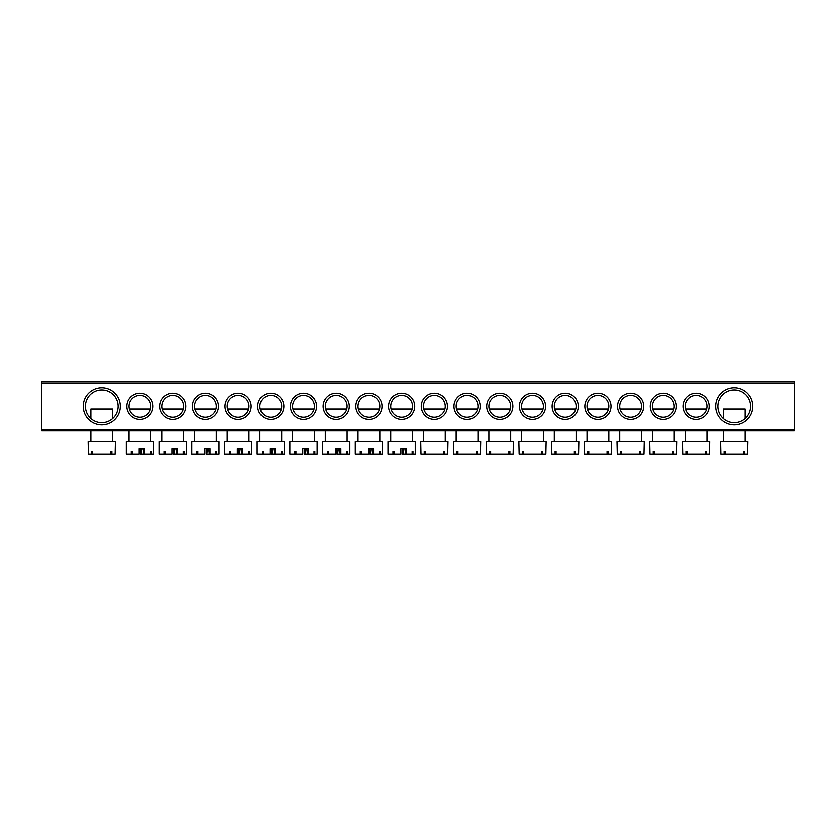 <?xml version="1.0" encoding="UTF-8"?>
<svg xmlns="http://www.w3.org/2000/svg" width="836" height="836" viewBox="0 0 836 836"><rect width="100%" height="100%" fill="white"/><g stroke="black" fill="none" stroke-linecap="round" stroke-linejoin="round"><path stroke-width="1.25" d="M83.234 406.275A18.538 18.538 0 0 1 101.773 387.737A18.538 18.538 0 0 1 120.311 406.275A18.538 18.538 0 0 1 101.773 424.813A18.538 18.538 0 0 1 83.234 406.275M118.127 406.275A16.354 16.354 0 0 0 101.773 389.921A16.354 16.354 0 0 0 85.418 406.275A16.354 16.354 0 0 0 101.773 422.629A16.354 16.354 0 0 0 118.127 406.275M715.689 406.275A18.538 18.538 0 0 1 734.227 387.737A18.538 18.538 0 0 1 752.766 406.275A18.538 18.538 0 0 1 734.227 424.813A18.538 18.538 0 0 1 715.689 406.275M750.582 406.275A16.354 16.354 0 0 0 734.227 389.921A16.354 16.354 0 0 0 717.873 406.275A16.354 16.354 0 0 0 734.227 422.629A16.354 16.354 0 0 0 750.582 406.275M682.981 406.275A13.083 13.083 0 0 1 696.064 393.192A13.083 13.083 0 0 1 709.147 406.275A13.083 13.083 0 0 1 696.064 419.358A13.083 13.083 0 0 1 682.981 406.275M706.963 406.275A10.899 10.899 0 0 0 696.064 395.376A10.899 10.899 0 0 0 685.154 406.275A10.899 10.899 0 0 0 696.064 417.185A10.899 10.899 0 0 0 706.963 406.275M650.262 406.275A13.083 13.083 0 0 1 663.345 393.192A13.083 13.083 0 0 1 676.428 406.275A13.083 13.083 0 0 1 663.345 419.358A13.083 13.083 0 0 1 650.262 406.275M674.255 406.275A10.899 10.899 0 0 0 663.345 395.376A10.899 10.899 0 0 0 652.446 406.275A10.899 10.899 0 0 0 663.345 417.185A10.899 10.899 0 0 0 674.255 406.275M617.553 406.275A13.083 13.083 0 0 1 630.637 393.192A13.083 13.083 0 0 1 643.72 406.275A13.083 13.083 0 0 1 630.637 419.358A13.083 13.083 0 0 1 617.553 406.275M641.536 406.275A10.899 10.899 0 0 0 630.637 395.376A10.899 10.899 0 0 0 619.727 406.275A10.899 10.899 0 0 0 630.637 417.185A10.899 10.899 0 0 0 641.536 406.275M584.834 406.275A13.083 13.083 0 0 1 597.918 393.192A13.083 13.083 0 0 1 611.011 406.275A13.083 13.083 0 0 1 597.918 419.358A13.083 13.083 0 0 1 584.834 406.275M608.827 406.275A10.899 10.899 0 0 0 597.918 395.376A10.899 10.899 0 0 0 587.018 406.275A10.899 10.899 0 0 0 597.918 417.185A10.899 10.899 0 0 0 608.827 406.275M552.126 406.275A13.083 13.083 0 0 1 565.209 393.192A13.083 13.083 0 0 1 578.293 406.275A13.083 13.083 0 0 1 565.209 419.358A13.083 13.083 0 0 1 552.126 406.275M576.108 406.275A10.899 10.899 0 0 0 565.209 395.376A10.899 10.899 0 0 0 554.299 406.275A10.899 10.899 0 0 0 565.209 417.185A10.899 10.899 0 0 0 576.108 406.275M519.407 406.275A13.083 13.083 0 0 1 532.501 393.192A13.083 13.083 0 0 1 545.584 406.275A13.083 13.083 0 0 1 532.501 419.358A13.083 13.083 0 0 1 519.407 406.275M543.4 406.275A10.899 10.899 0 0 0 532.501 395.376A10.899 10.899 0 0 0 521.591 406.275A10.899 10.899 0 0 0 532.501 417.185A10.899 10.899 0 0 0 543.4 406.275M486.698 406.275A13.083 13.083 0 0 1 499.782 393.192A13.083 13.083 0 0 1 512.865 406.275A13.083 13.083 0 0 1 499.782 419.358A13.083 13.083 0 0 1 486.698 406.275M510.691 406.275A10.899 10.899 0 0 0 499.782 395.376A10.899 10.899 0 0 0 488.882 406.275A10.899 10.899 0 0 0 499.782 417.185A10.899 10.899 0 0 0 510.691 406.275M453.979 406.275A13.083 13.083 0 0 1 467.073 393.192A13.083 13.083 0 0 1 480.157 406.275A13.083 13.083 0 0 1 467.073 419.358A13.083 13.083 0 0 1 453.979 406.275M477.973 406.275A10.899 10.899 0 0 0 467.073 395.376A10.899 10.899 0 0 0 456.163 406.275A10.899 10.899 0 0 0 467.073 417.185A10.899 10.899 0 0 0 477.973 406.275M421.271 406.275A13.083 13.083 0 0 1 434.354 393.192A13.083 13.083 0 0 1 447.438 406.275A13.083 13.083 0 0 1 434.354 419.358A13.083 13.083 0 0 1 421.271 406.275M445.264 406.275A10.899 10.899 0 0 0 434.354 395.376A10.899 10.899 0 0 0 423.455 406.275A10.899 10.899 0 0 0 434.354 417.185A10.899 10.899 0 0 0 445.264 406.275M126.853 406.275A13.083 13.083 0 0 1 139.936 393.192A13.083 13.083 0 0 1 153.019 406.275A13.083 13.083 0 0 1 139.936 419.358A13.083 13.083 0 0 1 126.853 406.275M150.846 406.275A10.899 10.899 0 0 0 139.936 395.376A10.899 10.899 0 0 0 129.037 406.275A10.899 10.899 0 0 0 139.936 417.185A10.899 10.899 0 0 0 150.846 406.275M159.571 406.275A13.083 13.083 0 0 1 172.655 393.192A13.083 13.083 0 0 1 185.738 406.275A13.083 13.083 0 0 1 172.655 419.358A13.083 13.083 0 0 1 159.571 406.275M183.554 406.275A10.899 10.899 0 0 0 172.655 395.376A10.899 10.899 0 0 0 161.745 406.275A10.899 10.899 0 0 0 172.655 417.185A10.899 10.899 0 0 0 183.554 406.275M192.28 406.275A13.083 13.083 0 0 1 205.363 393.192A13.083 13.083 0 0 1 218.447 406.275A13.083 13.083 0 0 1 205.363 419.358A13.083 13.083 0 0 1 192.28 406.275M216.273 406.275A10.899 10.899 0 0 0 205.363 395.376A10.899 10.899 0 0 0 194.464 406.275A10.899 10.899 0 0 0 205.363 417.185A10.899 10.899 0 0 0 216.273 406.275M224.988 406.275A13.083 13.083 0 0 1 238.082 393.192A13.083 13.083 0 0 1 251.166 406.275A13.083 13.083 0 0 1 238.082 419.358A13.083 13.083 0 0 1 224.988 406.275M248.982 406.275A10.899 10.899 0 0 0 238.082 395.376A10.899 10.899 0 0 0 227.173 406.275A10.899 10.899 0 0 0 238.082 417.185A10.899 10.899 0 0 0 248.982 406.275M257.707 406.275A13.083 13.083 0 0 1 270.791 393.192A13.083 13.083 0 0 1 283.874 406.275A13.083 13.083 0 0 1 270.791 419.358A13.083 13.083 0 0 1 257.707 406.275M281.701 406.275A10.899 10.899 0 0 0 270.791 395.376A10.899 10.899 0 0 0 259.891 406.275A10.899 10.899 0 0 0 270.791 417.185A10.899 10.899 0 0 0 281.701 406.275M290.416 406.275A13.083 13.083 0 0 1 303.499 393.192A13.083 13.083 0 0 1 316.593 406.275A13.083 13.083 0 0 1 303.499 419.358A13.083 13.083 0 0 1 290.416 406.275M314.409 406.275A10.899 10.899 0 0 0 303.499 395.376A10.899 10.899 0 0 0 292.6 406.275A10.899 10.899 0 0 0 303.499 417.185A10.899 10.899 0 0 0 314.409 406.275M323.135 406.275A13.083 13.083 0 0 1 336.218 393.192A13.083 13.083 0 0 1 349.302 406.275A13.083 13.083 0 0 1 336.218 419.358A13.083 13.083 0 0 1 323.135 406.275M347.118 406.275A10.899 10.899 0 0 0 336.218 395.376A10.899 10.899 0 0 0 325.308 406.275A10.899 10.899 0 0 0 336.218 417.185A10.899 10.899 0 0 0 347.118 406.275M355.843 406.275A13.083 13.083 0 0 1 368.927 393.192A13.083 13.083 0 0 1 382.021 406.275A13.083 13.083 0 0 1 368.927 419.358A13.083 13.083 0 0 1 355.843 406.275M379.837 406.275A10.899 10.899 0 0 0 368.927 395.376A10.899 10.899 0 0 0 358.027 406.275A10.899 10.899 0 0 0 368.927 417.185A10.899 10.899 0 0 0 379.837 406.275M388.562 406.275A13.083 13.083 0 0 1 401.646 393.192A13.083 13.083 0 0 1 414.729 406.275A13.083 13.083 0 0 1 401.646 419.358A13.083 13.083 0 0 1 388.562 406.275M412.545 406.275A10.899 10.899 0 0 0 401.646 395.376A10.899 10.899 0 0 0 390.736 406.275A10.899 10.899 0 0 0 401.646 417.185A10.899 10.899 0 0 0 412.545 406.275M794.2 430.812L41.8 430.812L41.8 429.453L794.2 429.453L794.2 430.812M794.2 383.107L41.8 383.107L41.8 381.738L794.2 381.738L794.2 429.453M41.8 383.107L41.8 429.453M444.919 409.003L423.8 409.003M444.459 454.261L447.709 454.261L447.991 441.721L420.727 441.721L420.999 454.261L444.459 454.261L444.459 451.534L443.498 451.534L443.498 454.261M425.21 451.534L424.249 451.534L425.21 451.534L425.21 454.261M424.249 451.534L424.249 454.261M443.498 451.534L444.459 451.534M402.398 448.807L402.398 454.261L406.286 454.261L406.286 448.807L400.893 448.807L400.893 454.261L388.008 454.261L388.008 441.721L415.273 441.721L415.273 454.261L406.286 454.261M403.036 454.261L403.788 448.807M404.896 448.807L405.648 454.261M412.974 451.534L412.158 451.534L412.974 451.534L412.974 454.261M412.158 451.534L412.158 454.261M394.07 451.534L392.972 451.534L394.07 451.534L394.07 454.261M392.972 451.534L392.972 454.261M412.2 409.003L391.081 409.003M112.682 418.47L112.682 409.003L90.873 409.003L90.873 418.47M111.878 454.261L115.128 454.261L115.399 441.721L88.146 441.721L88.417 454.261L111.878 454.261L111.878 451.534L110.916 451.534L110.916 454.261M92.629 451.534L91.667 451.534L92.629 451.534L92.629 454.261M91.667 451.534L91.667 454.261M110.916 451.534L111.878 451.534M745.127 418.47L745.127 409.003L723.318 409.003L723.318 418.47M744.333 454.261L747.583 454.261L747.854 441.721L720.601 441.721L720.872 454.261L744.333 454.261L744.333 451.534L743.371 451.534L743.371 454.261M725.084 451.534L724.122 451.534L725.084 451.534L725.084 454.261M724.122 451.534L724.122 454.261M743.371 451.534L744.333 451.534M477.628 409.003L456.508 409.003M477.178 454.261L480.428 454.261L480.7 441.721L453.436 441.721L453.718 454.261L477.178 454.261L477.178 451.534L476.217 451.534L476.217 454.261M457.929 451.534L456.958 451.534L457.929 451.534L457.929 454.261M456.958 451.534L456.958 454.261M476.217 451.534L477.178 451.534M369.679 448.807L369.679 454.261L373.577 454.261L373.577 448.807L368.174 448.807L368.174 454.261L355.3 454.261L355.3 441.721L382.564 441.721L382.564 454.261L373.577 454.261M370.327 454.261L371.079 448.807M372.177 448.807L372.929 454.261M380.265 451.534L379.45 451.534L380.265 451.534L380.265 454.261M379.45 451.534L379.45 454.261M361.361 451.534L360.264 451.534L361.361 451.534L361.361 454.261M360.264 451.534L360.264 454.261M379.492 409.003L358.372 409.003M510.336 409.003L489.227 409.003M509.887 454.261L513.137 454.261L513.409 441.721L486.155 441.721L486.427 454.261L509.887 454.261L509.887 451.534L508.925 451.534L508.925 454.261M490.638 451.534L489.677 451.534L490.638 451.534L490.638 454.261M489.677 451.534L489.677 454.261M508.925 451.534L509.887 451.534M336.971 448.807L336.971 454.261L340.858 454.261L340.858 448.807L335.466 448.807L335.466 454.261L322.591 454.261L322.591 441.721L349.845 441.721L349.845 454.261L340.858 454.261M337.608 454.261L338.361 448.807M339.468 448.807L340.221 454.261M347.546 451.534L346.741 451.534L347.546 451.534L347.546 454.261M346.741 451.534L346.741 454.261M328.642 451.534L327.545 451.534L328.642 451.534L328.642 454.261M327.545 451.534L327.545 454.261M346.773 409.003L325.664 409.003M543.055 409.003L521.936 409.003M542.606 454.261L545.856 454.261L546.127 441.721L518.863 441.721L519.146 454.261L542.606 454.261L542.606 451.534L541.644 451.534L541.644 454.261M523.346 451.534L522.385 451.534L523.346 451.534L523.346 454.261M522.385 451.534L522.385 454.261M541.644 451.534L542.606 451.534M304.252 448.807L304.252 454.261L308.15 454.261L308.15 448.807L302.757 448.807L302.757 454.261L289.873 454.261L289.873 441.721L317.137 441.721L317.137 454.261L308.15 454.261M304.9 454.261L305.652 448.807M306.749 448.807L307.502 454.261M314.838 451.534L314.022 451.534L314.838 451.534L314.838 454.261M314.022 451.534L314.022 454.261M295.934 451.534L294.836 451.534L295.934 451.534L295.934 454.261M294.836 451.534L294.836 454.261M314.064 409.003L292.945 409.003M575.764 409.003L554.655 409.003M575.314 454.261L578.564 454.261L578.836 441.721L551.582 441.721L551.854 454.261L575.314 454.261L575.314 451.534L574.353 451.534L574.353 454.261M556.065 451.534L555.104 451.534L556.065 451.534L556.065 454.261M555.104 451.534L555.104 454.261M574.353 451.534L575.314 451.534M271.543 448.807L271.543 454.261L275.431 454.261L275.431 448.807L270.038 448.807L270.038 454.261L257.164 454.261L257.164 441.721L284.418 441.721L284.418 454.261L275.431 454.261M272.181 454.261L272.933 448.807M274.041 448.807L274.793 454.261M282.119 451.534L281.314 451.534L282.119 451.534L282.119 454.261M281.314 451.534L281.314 454.261M263.215 451.534L262.128 451.534L263.215 451.534L263.215 454.261M262.128 451.534L262.128 454.261M281.345 409.003L260.236 409.003M608.483 409.003L587.363 409.003M608.033 454.261L611.273 454.261L611.555 441.721L584.291 441.721L584.563 454.261L608.033 454.261L608.033 451.534L607.061 451.534L607.061 454.261M588.774 451.534L587.812 451.534L588.774 451.534L588.774 454.261M587.812 451.534L587.812 454.261M607.061 451.534L608.033 451.534M238.835 448.807L238.835 454.261L242.722 454.261L242.722 448.807L237.33 448.807L237.33 454.261L224.445 454.261L224.445 441.721L251.709 441.721L251.709 454.261L242.722 454.261M239.472 454.261L240.225 448.807M241.332 448.807L242.074 454.261M249.41 451.534L248.595 451.534L249.41 451.534L249.41 454.261M248.595 451.534L248.595 454.261M230.506 451.534L229.409 451.534L230.506 451.534L230.506 454.261M229.409 451.534L229.409 454.261M248.637 409.003L227.517 409.003M641.191 409.003L620.072 409.003M640.742 454.261L643.992 454.261L644.263 441.721L616.999 441.721L617.282 454.261L640.742 454.261L640.742 451.534L639.78 451.534L639.78 454.261M621.493 451.534L620.531 451.534L621.493 451.534L621.493 454.261M620.531 451.534L620.531 454.261M639.78 451.534L640.742 451.534M206.116 448.807L206.116 454.261L210.003 454.261L210.003 448.807L204.611 448.807L204.611 454.261L191.737 454.261L191.737 441.721L219.001 441.721L219.001 454.261L210.003 454.261M206.764 454.261L207.506 448.807M208.613 448.807L209.366 454.261M216.702 451.534L215.887 451.534L216.702 451.534L216.702 454.261M215.887 451.534L215.887 454.261M197.787 451.534L196.7 451.534L197.787 451.534L197.787 454.261M196.7 451.534L196.7 454.261M215.928 409.003L194.809 409.003M673.91 409.003L652.791 409.003M673.461 454.261L676.7 454.261L676.982 441.721L649.718 441.721L649.99 454.261L673.461 454.261L673.461 451.534L672.489 451.534L672.489 454.261M654.201 451.534L653.24 451.534L654.201 451.534L654.201 454.261M653.24 451.534L653.24 454.261M672.489 451.534L673.461 451.534M173.407 448.807L173.407 454.261L177.295 454.261L177.295 448.807L171.902 448.807L171.902 454.261L159.018 454.261L159.018 441.721L186.282 441.721L186.282 454.261L177.295 454.261M174.045 454.261L174.797 448.807M175.905 448.807L176.647 454.261M183.983 451.534L183.168 451.534L183.983 451.534L183.983 454.261M183.168 451.534L183.168 454.261M165.079 451.534L163.981 451.534L165.079 451.534L165.079 454.261M163.981 451.534L163.981 454.261M183.209 409.003L162.09 409.003M706.619 409.003L685.499 409.003M706.169 454.261L709.419 454.261L709.691 441.721L682.427 441.721L682.709 454.261L706.169 454.261L706.169 451.534L705.208 451.534L705.208 454.261M686.92 451.534L685.948 451.534L686.92 451.534L686.92 454.261M685.948 451.534L685.948 454.261M705.208 451.534L706.169 451.534M140.688 448.807L140.688 454.261L144.586 454.261L144.586 448.807L139.184 448.807L139.184 454.261L126.309 454.261L126.309 441.721L153.573 441.721L153.573 454.261L144.586 454.261M141.336 454.261L142.078 448.807M143.186 448.807L143.938 454.261M151.274 451.534L150.459 451.534L151.274 451.534L151.274 454.261M150.459 451.534L150.459 454.261M132.37 451.534L131.273 451.534L132.37 451.534L132.37 454.261M131.273 451.534L131.273 454.261M150.501 409.003L129.381 409.003M445.264 430.812L445.264 441.721M423.455 430.812L423.455 441.721M390.736 430.812L390.736 441.721M412.545 430.812L412.545 441.721M112.682 430.812L112.682 441.721M90.873 430.812L90.873 441.721M745.127 430.812L745.127 441.721M723.318 430.812L723.318 441.721M477.973 430.812L477.973 441.721M456.163 430.812L456.163 441.721M358.027 430.812L358.027 441.721M379.837 430.812L379.837 441.721M510.691 430.812L510.691 441.721M488.882 430.812L488.882 441.721M325.308 430.812L325.308 441.721M347.118 430.812L347.118 441.721M543.4 430.812L543.4 441.721M521.591 430.812L521.591 441.721M292.6 430.812L292.6 441.721M314.409 430.812L314.409 441.721M576.108 430.812L576.108 441.721M554.299 430.812L554.299 441.721M259.891 430.812L259.891 441.721M281.701 430.812L281.701 441.721M608.827 430.812L608.827 441.721M587.018 430.812L587.018 441.721M227.173 430.812L227.173 441.721M248.982 430.812L248.982 441.721M641.536 430.812L641.536 441.721M619.727 430.812L619.727 441.721M194.464 430.812L194.464 441.721M216.273 430.812L216.273 441.721M674.255 430.812L674.255 441.721M652.446 430.812L652.446 441.721M161.745 430.812L161.745 441.721M183.554 430.812L183.554 441.721M706.963 430.812L706.963 441.721M685.154 430.812L685.154 441.721M129.037 430.812L129.037 441.721M150.846 430.812L150.846 441.721"/></g></svg>
